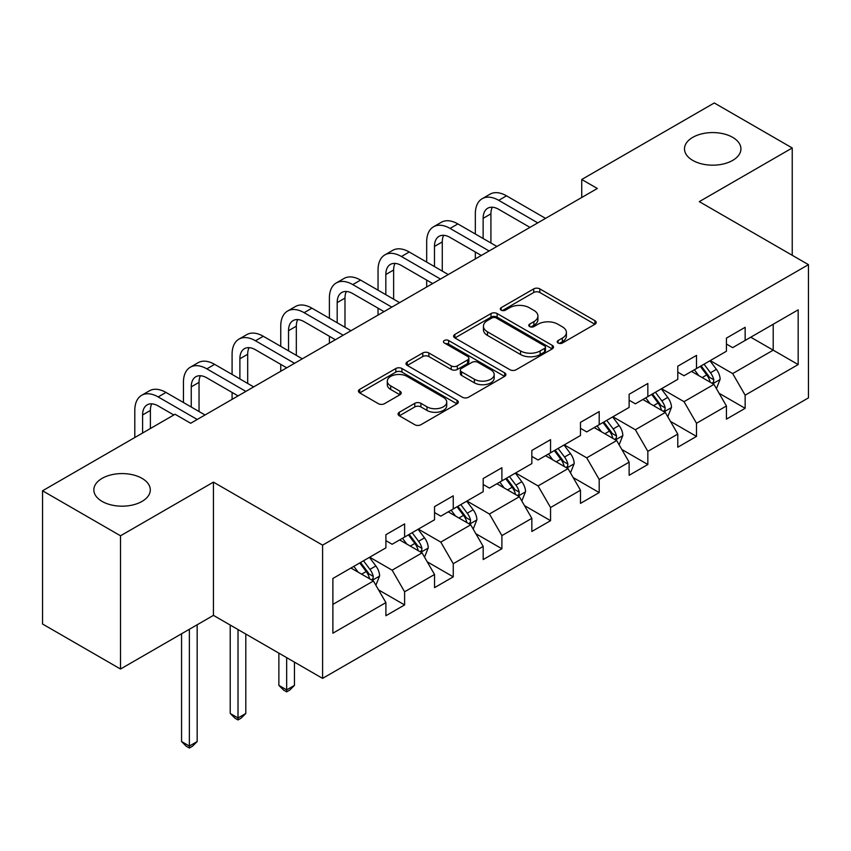 <?xml version="1.0" encoding="UTF-8"?>
<svg xmlns="http://www.w3.org/2000/svg" width="851" height="851" viewBox="0 0 851 851"><rect width="100%" height="100%" fill="white"/><g stroke="black" fill="none" stroke-linecap="round" stroke-linejoin="round"><path stroke-width="1.28" d="M558.128 343.017A3.032 1.745 0 0 0 562.405 343.017L594.934 324.242A4.329 2.5 0 0 0 596.2 322.476A4.329 2.5 0 0 0 594.934 320.71L539.832 288.893A4.329 2.5 0 0 0 533.715 288.893L501.186 307.668A3.032 1.745 0 0 0 500.303 308.913A3.032 1.745 0 0 0 501.186 310.147A3.032 1.745 0 0 0 505.473 310.147L509.685 307.722A13.85 7.999 0 0 1 529.269 307.722L533.864 310.37A13.85 7.999 0 0 1 537.917 316.019A13.85 7.999 0 0 1 533.864 321.678L529.652 324.103A3.032 1.745 0 0 0 528.769 325.348A3.032 1.745 0 0 0 529.652 326.582A3.032 1.745 0 0 0 533.939 326.582L538.151 324.157A13.85 7.999 0 0 1 557.745 324.157L562.33 326.805A13.85 7.999 0 0 1 566.394 332.454A13.85 7.999 0 0 1 562.33 338.113L558.128 340.538A3.032 1.745 0 0 0 557.235 341.783A3.032 1.745 0 0 0 558.128 343.017L558.128 340.538M142.032 478.358A28.221 16.297 0 0 0 111.268 474.826A28.221 16.297 0 0 0 93.844 489.878A28.221 16.297 0 0 0 102.109 501.409A28.221 16.297 0 0 0 132.873 504.941A28.221 16.297 0 0 0 150.297 489.878A28.221 16.297 0 0 0 142.032 478.358M732.668 137.351A28.221 16.297 0 0 0 701.915 133.82A28.221 16.297 0 0 0 684.491 148.882A28.221 16.297 0 0 0 692.757 160.403A28.221 16.297 0 0 0 723.51 163.935A28.221 16.297 0 0 0 740.934 148.882A28.221 16.297 0 0 0 732.668 137.351M399.332 412.246A4.329 2.5 0 0 0 398.066 414.022A4.329 2.5 0 0 0 399.332 415.788L414.788 424.713A4.329 2.5 0 0 0 420.915 424.713L457.03 403.853A4.329 2.5 0 0 0 458.306 402.087A4.329 2.5 0 0 0 457.03 400.321L401.938 368.515A4.329 2.5 0 0 0 395.811 368.515L359.696 389.364A4.329 2.5 0 0 0 358.431 391.13A4.329 2.5 0 0 0 359.696 392.896L378.365 403.682A4.329 2.5 0 0 0 384.492 403.682L399.949 394.758A4.329 2.5 0 0 0 401.215 392.992A4.329 2.5 0 0 0 399.949 391.215L390.683 385.875A11.584 6.68 0 0 1 387.29 381.142A11.584 6.68 0 0 1 394.438 374.972A11.584 6.68 0 0 1 407.065 376.419L443.339 397.364A11.584 6.68 0 0 1 446.732 402.087A11.584 6.68 0 0 1 439.584 408.267A11.584 6.68 0 0 1 426.957 406.821L420.915 403.321A4.329 2.5 0 0 0 414.788 403.321L399.332 412.246L399.332 415.788M213.441 482.134L120.512 535.79L42.55 490.782L42.55 624.017L120.512 669.024L213.441 615.369L322.593 678.385L322.593 545.151L213.441 482.134L213.441 615.369M792.238 255.279L792.238 147.978L699.299 201.634L808.45 264.65L322.593 545.151M792.238 147.978L714.276 102.971L581.733 179.487L581.733 197.485M42.55 490.782L175.083 414.267L190.677 423.266L597.328 188.486L581.733 179.487M509.994 369.749A4.329 2.5 0 0 0 516.11 369.749L552.235 348.889A4.329 2.5 0 0 0 553.501 347.123A4.329 2.5 0 0 0 552.235 345.357L497.133 313.551A4.329 2.5 0 0 0 491.006 313.551L454.891 334.4A4.329 2.5 0 0 0 453.626 336.166A4.329 2.5 0 0 0 454.891 337.932L509.994 369.749M445.541 343.676A3.032 1.745 0 0 1 448.615 344.102L448.615 340.496L504.632 372.844A4.329 2.5 0 0 1 505.898 374.61A4.329 2.5 0 0 1 504.632 376.376L468.507 397.226A4.329 2.5 0 0 1 462.391 397.226L407.289 365.419L407.289 361.888A4.329 2.5 0 0 0 406.023 363.654A4.329 2.5 0 0 0 407.289 365.419M407.289 361.888L422.756 352.963A4.329 2.5 0 0 1 428.872 352.963L451.221 365.856A4.329 2.5 0 0 0 457.338 365.856L467.593 359.941A4.329 2.5 0 0 0 468.858 358.175A4.329 2.5 0 0 0 467.593 356.409L444.328 342.974A3.032 1.745 0 0 1 443.445 341.74A3.032 1.745 0 0 1 445.318 340.123A3.032 1.745 0 0 1 448.615 340.496M322.593 678.385L808.45 397.885L808.45 264.65M378.567 589.903L404.608 604.933L404.608 591.785L434.542 574.499L434.542 587.647L453.253 576.84L453.253 563.702L483.187 546.416L483.187 559.564L501.899 548.757L501.899 535.609L531.843 518.333L531.843 531.471L550.554 520.674L550.554 507.526L580.488 490.24L580.488 503.388L599.2 492.58L599.2 479.443L629.134 462.157L629.134 475.294L647.845 464.497L647.845 451.349L677.79 434.074L677.79 447.211L696.501 436.414L696.501 423.266L726.435 405.98L726.435 419.128L745.146 408.32L745.146 395.183L798.164 364.568L798.164 309.838L773.208 324.242L773.208 350.165L798.164 364.568M404.608 604.933L385.897 615.73L385.897 602.593L332.879 633.197L332.879 578.467L385.897 547.853L385.897 534.715L404.608 523.908L404.608 537.055L434.542 519.77L434.542 506.622L453.253 495.825L453.253 508.962L483.187 491.687L483.187 478.539L501.899 467.731L501.899 480.879L531.843 463.593L531.843 450.456L550.554 439.648L550.554 452.796L580.488 435.51L580.488 422.362L599.2 411.565L599.2 424.702L629.134 407.416L629.134 394.279L647.845 383.471L647.845 396.619L677.79 379.333L677.79 366.196L696.501 355.388L696.501 368.536L726.435 351.25L726.435 338.102L745.146 327.305L745.146 340.443L798.164 309.838M399.619 539.938L422.075 552.895L392.13 570.181L369.674 557.214M385.897 540.651L392.13 544.257L404.608 537.055M392.13 570.181L404.608 591.785M422.075 552.895L434.542 574.499M448.264 511.845L470.72 524.812L440.775 542.098L418.33 529.131M434.542 512.568L440.775 516.163L453.253 508.962M440.775 542.098L453.253 563.702M470.72 524.812L483.187 546.416M496.91 483.762L519.365 496.729L489.431 514.004L466.976 501.048M483.187 484.485L489.431 488.08L501.899 480.879M489.431 514.004L501.899 535.609M519.365 496.729L531.843 518.333M545.565 455.679L568.011 468.635L538.077 485.921L515.621 472.954M531.843 456.391L538.077 459.997L550.554 452.796M538.077 485.921L550.554 507.526M568.011 468.635L580.488 490.24M594.211 427.585L616.667 440.552L586.722 457.838L564.277 444.871M580.488 428.308L586.722 431.904L599.2 424.702M586.722 457.838L599.2 479.443M616.667 440.552L629.134 462.157M642.856 399.502L665.312 412.458L635.378 429.744L612.922 416.788M629.134 400.215L635.378 403.821L647.845 396.619M635.378 429.744L647.845 451.349M665.312 412.458L677.79 434.074M691.501 371.408L713.957 384.375L684.023 401.661L661.567 388.694M677.79 372.132L684.023 375.738L696.501 368.536M684.023 401.661L696.501 423.266M713.957 384.375L726.435 405.98M750.752 337.209L773.208 350.165L732.668 373.578L710.213 360.611M726.435 344.049L732.668 347.644L745.146 340.443M732.668 373.578L745.146 395.183M120.512 535.79L120.512 669.024M332.879 604.391L373.419 580.988L350.963 568.021M373.419 580.988L385.897 602.593M719.106 393.29L745.146 408.32M670.46 421.373L696.501 436.414M621.804 449.466L647.845 464.497M573.159 477.549L599.2 492.58M524.514 505.632L550.554 520.674M475.869 533.726L501.899 548.757M427.213 561.809L453.253 576.84M559.33 343.442L562.33 341.719A13.85 7.999 0 0 0 566.394 336.06L566.394 332.454M537.917 316.019L537.917 319.625A13.85 7.999 0 0 1 533.864 325.273L530.864 327.007M594.87 324.274L539.832 292.499A4.329 2.5 0 0 0 533.715 292.499L502.398 310.572M552.171 348.931L497.133 317.146A4.329 2.5 0 0 0 491.006 317.146L454.945 337.975M544.576 348.367A3.032 1.745 0 0 0 545.47 347.123A3.032 1.745 0 0 0 544.576 345.889L496.218 317.966A3.032 1.745 0 0 0 491.931 317.966L487.495 320.529A13.85 7.999 0 0 0 483.432 326.188A13.85 7.999 0 0 0 487.495 331.837L520.546 350.931A13.85 7.999 0 0 0 540.14 350.931L544.576 348.367L544.576 351.963A3.032 1.745 0 0 0 545.47 350.729L545.47 347.123M483.432 326.188L483.432 329.784A13.85 7.999 0 0 0 487.495 335.443L487.495 331.837M544.576 351.963L540.14 354.527A13.85 7.999 0 0 1 520.546 354.527L487.495 335.443M407.352 365.451L422.756 356.558L422.756 352.963M468.858 358.175L468.858 361.771A4.329 2.5 0 0 1 467.593 363.537L457.338 369.462A4.329 2.5 0 0 1 451.221 369.462L428.872 356.558A4.329 2.5 0 0 0 422.756 356.558M448.615 344.102L504.579 376.408M474.401 379.248A11.584 6.68 0 0 0 487.027 380.695A11.584 6.68 0 0 0 494.176 374.514A11.584 6.68 0 0 0 490.782 369.791L478.007 362.409A4.329 2.5 0 0 0 471.88 362.409L461.625 368.334A4.329 2.5 0 0 0 460.359 370.1A4.329 2.5 0 0 0 461.625 371.866L474.401 379.248L474.401 382.844A11.584 6.68 0 0 0 487.027 384.301A11.584 6.68 0 0 0 494.176 378.121L494.176 374.514M460.359 370.1L460.359 373.706A4.329 2.5 0 0 0 461.625 375.472L461.625 371.866M474.401 382.844L461.625 375.472M446.732 402.087L446.732 405.693A11.584 6.68 0 0 1 439.584 411.863A11.584 6.68 0 0 1 426.957 410.416L420.915 406.927A4.329 2.5 0 0 0 414.788 406.927L399.396 415.82M387.29 381.142L387.29 384.748A11.584 6.68 0 0 0 390.683 389.471L390.683 385.875M399.885 394.79L390.683 389.471M456.976 403.885L401.938 372.11A4.329 2.5 0 0 0 395.811 372.11L359.75 392.928M716.425 388.641L720.137 379.301A11.691 6.744 -120 0 0 716.404 369.345L709.968 360.75M698.745 375.589L694.373 369.76M712.149 383.333L713.563 381.833L713.819 379.801A11.691 6.744 -120 0 0 710.479 372.77L704.043 364.175M701.118 365.866L708.255 375.397A5.957 3.436 60 0 1 709.34 377.206L713.819 379.801M700.299 366.334L706.734 374.929A11.691 6.744 60 0 1 710.085 381.961M475.337 234.004L475.337 213.835A33.072 19.094 60 0 1 482.187 198.698L489.985 194.198A33.072 19.094 60 0 1 506.515 195.836L545.565 218.377M482.187 198.698A33.072 19.094 60 0 1 498.718 200.336L537.768 222.877M529.971 227.377L498.718 209.335A22.052 12.733 -120 0 0 487.697 208.24A22.052 12.733 -120 0 0 483.134 218.335L483.134 238.503M492.303 207.229A22.052 12.733 -120 0 0 490.921 213.835L490.921 243.003M475.337 258.917L475.337 252.002M667.78 416.735L671.482 407.384A11.691 6.744 -120 0 0 667.758 397.438L661.323 388.843M650.1 403.682L645.728 397.842M663.503 411.416L664.918 409.927L665.174 407.884A11.691 6.744 -120 0 0 661.833 400.853L655.398 392.258M652.462 393.949L659.61 403.48A5.957 3.436 60 0 1 660.684 405.289L665.174 407.884M651.653 394.428L658.089 403.012A11.691 6.744 60 0 1 661.429 410.044M619.124 444.818L622.836 435.467A11.691 6.744 -120 0 0 619.102 425.521L612.667 416.926M601.455 431.765L597.083 425.925M614.858 439.51L616.273 438.01L616.528 435.967A11.691 6.744 -120 0 0 613.177 428.947L606.742 420.351M603.816 422.043L610.954 431.574A5.957 3.436 60 0 1 612.039 433.382L616.528 435.967M603.008 422.511L609.444 431.106A11.691 6.744 60 0 1 612.784 438.127M426.681 262.087L426.681 241.929A33.072 19.094 60 0 1 433.531 226.781L441.329 222.281A33.072 19.094 60 0 1 457.87 223.919L496.91 246.46M433.531 226.781A33.072 19.094 60 0 1 450.073 228.419L489.112 250.96M481.326 255.46L450.073 237.429A22.052 12.733 -120 0 0 439.052 236.333A22.052 12.733 -120 0 0 434.478 246.428L434.478 266.586M443.658 235.312A22.052 12.733 -120 0 0 442.275 241.929L442.275 271.097M426.681 287.01L426.681 280.096M378.035 290.18L378.035 270.012A33.072 19.094 60 0 1 384.886 254.874L392.683 250.364A33.072 19.094 60 0 1 409.225 252.002L448.264 274.554M384.886 254.874A33.072 19.094 60 0 1 401.427 256.513L440.467 279.054M432.67 283.553L401.427 265.512A22.052 12.733 -120 0 0 390.396 264.416A22.052 12.733 -120 0 0 385.833 274.511L385.833 294.68M395.013 263.406A22.052 12.733 -120 0 0 393.63 270.012L393.63 299.18M378.035 315.093L378.035 308.179M570.478 472.901L574.191 463.561A11.691 6.744 -120 0 0 570.457 453.604L564.022 445.02M552.799 459.859L548.427 454.019M566.202 467.593L567.628 466.093L567.883 464.061A11.691 6.744 -120 0 0 564.532 457.03L558.096 448.434M555.171 450.126L562.309 459.657A5.957 3.436 60 0 1 563.394 461.465L567.883 464.061M554.352 450.594L560.788 459.189A11.691 6.744 60 0 1 564.139 466.22M521.833 500.994L525.535 491.644A11.691 6.744 -120 0 0 521.812 481.698L515.376 473.103M504.154 487.942L499.782 482.102M517.557 495.676L518.972 494.186L519.227 492.144A11.691 6.744 -120 0 0 515.887 485.113L509.451 476.528M506.526 478.209L513.664 487.74A5.957 3.436 60 0 1 514.738 489.559L519.227 492.144M505.707 478.688L512.142 487.272A11.691 6.744 60 0 1 515.493 494.303M473.177 529.077L476.89 519.738A11.691 6.744 -120 0 0 473.167 509.781L466.72 501.186M455.508 516.025L451.136 510.196M468.912 523.769L470.326 522.269L470.582 520.227A11.691 6.744 -120 0 0 467.242 513.206L460.795 504.611M457.87 506.302L465.008 515.834A5.957 3.436 60 0 1 466.093 517.642L470.582 520.227M457.061 506.77L463.497 515.366A11.691 6.744 60 0 1 466.837 522.397M286.67 657.653L286.67 689.884L294.457 685.374L294.457 662.152M294.457 685.374L289.787 690.055L286.67 691.863L283.543 690.055L278.873 685.374L278.873 653.142M278.873 685.374L286.67 689.884L286.67 691.863M329.39 318.263L329.39 298.095A33.072 19.094 60 0 1 336.241 282.957L344.038 278.458A33.072 19.094 60 0 1 360.569 280.096L399.619 302.637M336.241 282.957A33.072 19.094 60 0 1 352.782 284.596L391.822 307.137M384.024 311.636L352.782 293.595A22.052 12.733 -120 0 0 341.751 292.51A22.052 12.733 -120 0 0 337.187 302.605L337.187 322.763M346.357 291.489A22.052 12.733 -120 0 0 344.985 298.095L344.985 327.263M329.39 343.176L329.39 336.273M280.745 346.346L280.745 326.188A33.072 19.094 60 0 1 287.595 311.04L295.382 306.541A33.072 19.094 60 0 1 311.923 308.179L350.963 330.72M287.595 311.04A33.072 19.094 60 0 1 304.126 312.679L343.176 335.22M335.379 339.73L304.126 321.689A22.052 12.733 -120 0 0 293.106 320.593A22.052 12.733 -120 0 0 288.532 330.688L288.532 350.857M297.712 319.572A22.052 12.733 -120 0 0 296.329 326.188L296.329 355.356M280.745 371.27L280.745 364.356M232.089 374.44L232.089 354.271A33.072 19.094 60 0 1 238.94 339.134L246.737 334.634A33.072 19.094 60 0 1 263.278 336.273L302.318 358.814M238.94 339.134A33.072 19.094 60 0 1 255.481 340.772L294.52 363.313M286.723 367.813L255.481 349.772A22.052 12.733 -120 0 0 244.45 348.676A22.052 12.733 -120 0 0 239.886 358.771L239.886 378.94M249.066 347.665A22.052 12.733 -120 0 0 247.684 354.271L247.684 383.439M232.089 399.353L232.089 392.439M183.444 402.523L183.444 382.354A33.072 19.094 60 0 1 190.294 367.217L198.092 362.717A33.072 19.094 60 0 1 214.633 364.356L253.672 386.897M190.294 367.217A33.072 19.094 60 0 1 206.836 368.855L245.875 391.396M238.078 395.896L206.836 377.855A22.052 12.733 -120 0 0 195.804 376.77A22.052 12.733 -120 0 0 191.241 386.865L191.241 407.023M200.421 375.748A22.052 12.733 -120 0 0 199.038 382.354L199.038 411.522M134.798 437.52L134.798 410.448A33.072 19.094 60 0 1 141.649 395.3L149.446 390.8A33.072 19.094 60 0 1 165.977 392.439L205.027 414.98M141.649 395.3A33.072 19.094 60 0 1 158.18 396.938L197.23 419.479M173.838 414.98L158.18 405.948A22.052 12.733 -120 0 0 147.159 404.853A22.052 12.733 -120 0 0 142.596 414.948L142.596 433.021M151.765 403.831A22.052 12.733 -120 0 0 150.382 410.448L150.382 428.521M424.532 557.16L428.244 547.821A11.691 6.744 -120 0 0 424.511 537.864L418.075 529.279M406.852 544.119L402.48 538.279M420.256 551.852L421.681 550.352L421.936 548.321A11.691 6.744 -120 0 0 418.586 541.289L412.15 532.694M409.225 534.385L416.362 543.917A5.957 3.436 60 0 1 417.447 545.725L421.936 548.321M408.406 534.854L414.841 543.449A11.691 6.744 60 0 1 418.192 550.48M238.014 629.559L238.014 717.967L245.811 713.468L245.811 634.059M245.811 713.468L241.131 718.148L238.014 719.946L234.897 718.148L230.217 713.468L230.217 625.059M230.217 713.468L238.014 717.967L238.014 719.946M375.887 585.254L379.599 575.904A11.691 6.744 -120 0 0 375.865 565.958L369.43 557.362M358.207 572.202L353.835 566.362M371.61 579.935L373.025 578.446L373.281 576.404A11.691 6.744 -120 0 0 369.94 569.372L363.505 560.788M360.579 562.479L367.717 572.01A5.957 3.436 60 0 1 368.802 573.819L373.281 576.404M359.76 562.947L366.196 571.532A11.691 6.744 60 0 1 369.547 578.563M189.369 629.272L189.369 746.05L197.166 741.551L197.166 624.772M197.166 741.551L192.486 746.231L189.369 748.029L186.252 746.231L181.571 741.551L181.571 633.772M181.571 741.551L189.369 746.05L189.369 748.029M562.33 341.719L562.33 338.113M529.652 326.582L529.652 324.103M533.864 325.273L533.864 321.678M501.186 310.147L501.186 307.668M533.715 292.499L533.715 288.893M539.832 292.499L539.832 288.893M594.934 324.242L594.934 320.71M454.891 337.932L454.891 334.4M491.006 317.146L491.006 313.551M497.133 317.146L497.133 313.551M552.235 348.889L552.235 345.357M520.546 354.527L520.546 350.931M540.14 354.527L540.14 350.931M428.872 356.558L428.872 352.963M451.221 369.462L451.221 365.856M457.338 369.462L457.338 365.856M467.593 363.537L467.593 359.941M504.632 376.376L504.632 372.844M414.788 406.927L414.788 403.321M420.915 406.927L420.915 403.321M426.957 410.416L426.957 406.821M399.949 394.758L399.949 391.215M359.696 392.896L359.696 389.364M395.811 372.11L395.811 368.515M401.938 372.11L401.938 368.515M457.03 403.853L457.03 400.321M712.808 383.705L720.052 379.525M710.479 372.77L716.404 369.345M702.171 377.567L706.734 374.929M506.515 195.836L498.718 200.336M490.921 213.835L483.134 218.335M664.163 411.799L671.407 407.608M661.833 400.853L667.758 397.438M653.515 405.65L658.089 403.012M615.507 439.882L622.762 435.701M613.177 428.947L619.102 425.521M604.87 433.744L609.444 431.106M457.87 223.919L450.073 228.419M442.275 241.929L434.478 246.428M409.225 252.002L401.427 256.513M393.63 270.012L385.833 274.511M566.862 467.976L574.117 463.784M564.532 457.03L570.457 453.604M556.224 461.827L560.788 459.189M518.216 496.059L525.461 491.867M515.887 485.113L521.812 481.698M507.568 489.91L512.142 487.272M469.561 524.142L476.815 519.961M467.242 513.206L473.167 509.781M458.923 518.004L463.497 515.366M360.569 280.096L352.782 284.596M344.985 298.095L337.187 302.605M311.923 308.179L304.126 312.679M296.329 326.188L288.532 330.688M263.278 336.273L255.481 340.772M247.684 354.271L239.886 358.771M214.633 364.356L206.836 368.855M199.038 382.354L191.241 386.865M165.977 392.439L158.18 396.938M150.382 410.448L142.596 414.948M420.915 552.235L428.17 548.044M418.586 541.289L424.511 537.864M410.278 546.087L414.841 543.449M372.27 580.318L379.514 576.138M369.94 569.372L375.865 565.958M361.622 574.18L366.196 571.532"/></g></svg>
